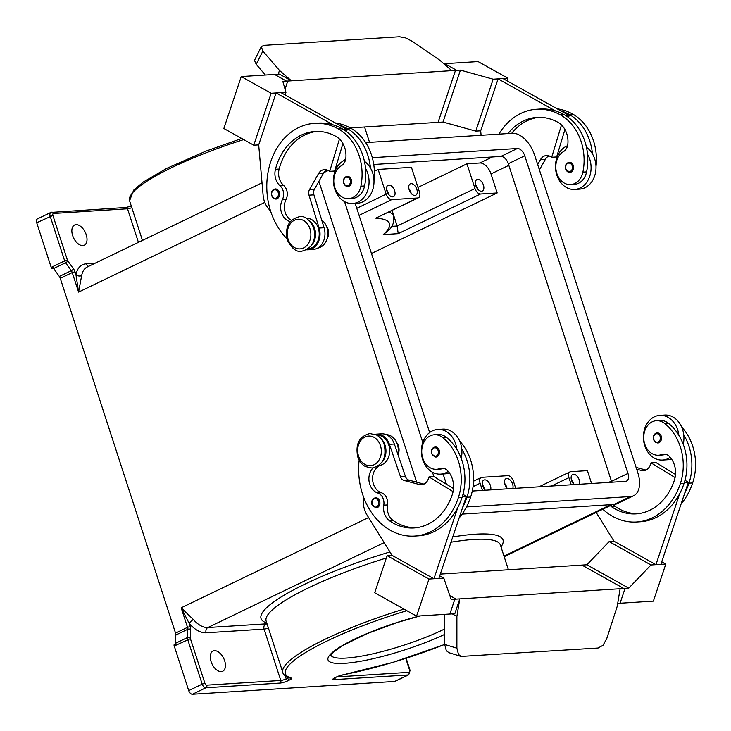<?xml version="1.0" encoding="UTF-8"?>
<svg xmlns="http://www.w3.org/2000/svg" width="731" height="731" viewBox="0 0 731 731"><rect width="100%" height="100%" fill="white"/><g stroke="black" fill="none" stroke-linecap="round" stroke-linejoin="round"><path stroke-width="1.1" d="M665.63 454.234A10.179 8.087 -93.6 0 0 665.548 454.262A17.297 13.743 86.4 0 1 662.286 454.974L658.585 455.212A17.297 13.743 86.4 0 1 650.453 452.535A17.297 13.743 86.4 0 1 644.084 433.538A17.297 13.743 86.4 0 1 656.392 420.672A17.297 13.743 86.4 0 1 664.525 423.35A48.145 38.259 86.4 0 1 680.314 483.721A65.132 51.755 86.4 0 1 636.591 521.998A65.132 51.755 86.4 0 1 602.792 509.233M610.239 505.642A14.245 11.321 -93.6 0 0 611.71 506.839A56.991 45.285 -93.6 0 0 636.08 513.875A56.991 45.285 -93.6 0 0 674.338 480.377A20.358 16.173 -93.6 0 0 669.422 456.446A10.179 8.087 -93.6 0 0 663.757 454.079A10.179 8.087 -93.6 0 0 661.847 454.499A17.297 13.743 86.4 0 1 658.585 455.212M449.455 472.994A22.387 17.791 86.4 0 1 445.535 473.807L440.601 474.117A22.387 17.791 -93.6 0 0 445.983 472.692A22.387 17.791 -93.6 0 0 448.213 471.385M373.02 467.959A14.245 11.321 -93.6 0 0 369.192 482.058A14.245 11.321 -93.6 0 0 377.68 492.977A10.179 8.087 86.4 0 1 383.793 505.167A14.245 11.321 -93.6 0 0 389.705 520.911A56.991 45.285 -93.6 0 0 414.066 527.946A56.991 45.285 -93.6 0 0 452.334 494.448A20.358 16.173 -93.6 0 0 447.418 470.517A10.179 8.087 -93.6 0 0 441.752 468.151A10.179 8.087 -93.6 0 0 439.834 468.571A17.297 13.743 86.4 0 1 436.581 469.284A17.297 13.743 86.4 0 1 428.448 466.606A17.297 13.743 86.4 0 1 422.079 447.61A17.297 13.743 86.4 0 1 434.388 434.744L438.088 434.516A17.297 13.743 86.4 0 1 446.221 437.184A48.145 38.259 86.4 0 1 456.829 449.309A22.387 17.791 -93.6 0 0 437.768 429.426A22.387 17.791 -93.6 0 0 432.386 430.851A22.387 17.791 -93.6 0 0 421.869 456.354A22.387 17.791 -93.6 0 0 440.601 474.117M435.146 446.933A5.09 4.039 86.4 0 1 439.203 450.205A5.09 4.039 86.4 0 1 435.786 457.085L431.546 453.777C430.742 450.122 431.939 447.838 435.146 446.933M507.972 133.572A56.991 45.285 86.4 0 1 537.002 117.399A56.991 45.285 86.4 0 1 558.009 122.351A20.358 16.173 86.4 0 1 567.868 143.897A10.179 8.087 86.4 0 1 563.437 151.637A17.297 13.743 -93.6 0 0 556.236 162.547A17.297 13.743 -93.6 0 0 570.655 184.596L574.356 184.367A17.297 13.743 -93.6 0 0 586.591 171.886A48.145 38.259 -93.6 0 0 587.523 154.204A48.145 38.259 -93.6 0 0 564.195 114.694A65.132 51.755 -93.6 0 0 555.459 110.92L498.094 78.884L480.696 130.812L481.089 135.272M570.655 184.596A17.297 13.743 -93.6 0 0 582.89 172.123A48.145 38.259 -93.6 0 0 560.494 114.931A65.132 51.755 -93.6 0 0 536.49 109.275A65.132 51.755 -93.6 0 0 498.898 134.148M290.298 221.612A14.245 11.321 86.4 0 1 282.376 199.673A10.179 8.087 -93.6 0 0 279.991 185.701A14.245 11.321 86.4 0 1 275.45 169.29A56.991 45.285 86.4 0 1 314.997 131.47A56.991 45.285 86.4 0 1 336.004 136.423A20.358 16.173 86.4 0 1 345.864 157.969A10.179 8.087 86.4 0 1 341.432 165.709A17.297 13.743 -93.6 0 0 334.222 176.619A17.297 13.743 -93.6 0 0 348.65 198.668L352.351 198.439A17.297 13.743 -93.6 0 0 364.586 185.957A48.145 38.259 -93.6 0 0 365.509 168.276A22.387 17.791 86.4 0 1 358.062 202.094A22.387 17.791 86.4 0 1 352.68 203.52L357.614 203.2A22.387 17.791 -93.6 0 0 362.996 201.774A22.387 17.791 -93.6 0 0 370.443 167.966A48.145 38.259 -93.6 0 0 347.115 128.455A65.132 51.755 -93.6 0 0 338.38 124.681L347.152 129.579L343.89 129.78M364.44 161.332A22.387 17.791 86.4 0 1 370.443 167.966M352.68 203.52A22.387 17.791 86.4 0 1 333.948 185.756A22.387 17.791 86.4 0 1 344.465 160.253A22.387 17.791 86.4 0 1 345.553 159.778M351.282 179.607A5.09 4.039 -93.6 0 0 347.216 176.326C344.137 177.039 342.94 179.323 343.625 183.17L345.242 185.61L347.865 186.487A5.09 4.039 -93.6 0 0 351.282 179.607M484.717 489.542A6.314 3.646 64.3 0 0 482.46 484.854M485.357 490.218A6.314 3.646 -115.7 0 1 482.396 484.461A6.314 3.646 -115.7 0 1 483.84 480.066A6.314 3.646 -115.7 0 1 484.662 479.856A6.314 3.646 -115.7 0 1 489.432 483.355A6.314 3.646 -115.7 0 1 490.592 489.889M388.929 194.748A6.314 3.646 64.3 0 0 386.672 190.06M388.883 185.062A6.314 3.646 -115.7 0 1 394.375 190.042A6.314 3.646 -115.7 0 1 393.534 196.648A6.314 3.646 -115.7 0 1 392.711 196.858A6.314 3.646 -115.7 0 1 387.22 191.878A6.314 3.646 -115.7 0 1 388.06 185.272A6.314 3.646 -115.7 0 1 388.883 185.062M504.664 483.447A6.314 3.646 -115.7 0 1 506.921 488.134M507.561 488.811A6.314 3.646 -115.7 0 1 504.591 483.054A6.314 3.646 -115.7 0 1 506.044 478.659A6.314 3.646 -115.7 0 1 506.866 478.449A6.314 3.646 -115.7 0 1 511.636 481.948A6.314 3.646 -115.7 0 1 512.797 488.482M475.479 184.431A6.314 3.646 -115.7 0 1 477.736 189.119M477.681 179.433A6.314 3.646 -115.7 0 1 483.182 184.413A6.314 3.646 -115.7 0 1 482.341 191.019A6.314 3.646 -115.7 0 1 481.519 191.23A6.314 3.646 -115.7 0 1 476.018 186.25A6.314 3.646 -115.7 0 1 476.859 179.643A6.314 3.646 -115.7 0 1 477.681 179.433M571.258 479.225A6.314 3.646 -115.7 0 1 573.515 483.913M574.164 484.589A6.314 3.646 -115.7 0 1 571.194 478.832A6.314 3.646 -115.7 0 1 572.647 474.437A6.314 3.646 -115.7 0 1 573.47 474.227A6.314 3.646 -115.7 0 1 578.23 477.727A6.314 3.646 -115.7 0 1 579.4 484.26M408.876 188.653A6.314 3.646 -115.7 0 1 411.133 193.34M411.078 183.655A6.314 3.646 -115.7 0 1 416.579 188.635A6.314 3.646 -115.7 0 1 415.738 195.241A6.314 3.646 -115.7 0 1 414.916 195.451A6.314 3.646 -115.7 0 1 409.415 190.471A6.314 3.646 -115.7 0 1 410.255 183.865A6.314 3.646 -115.7 0 1 411.078 183.655M327.004 239.028A10.179 8.087 -93.6 0 0 328.009 229.095A10.179 8.087 -93.6 0 0 326.154 225.605M308.226 248.778A15.269 12.125 -93.6 0 0 312.978 247.096A15.269 12.125 -93.6 0 0 318.734 229.68A15.269 12.125 -93.6 0 0 306.289 218.313M317.556 248.147A15.269 12.125 -93.6 0 0 321.613 246.548A15.269 12.125 -93.6 0 0 327.863 233.491A15.269 12.125 -93.6 0 0 321.667 219.93M275.212 188.936A5.09 4.039 86.4 0 1 279.279 192.207A5.09 4.039 86.4 0 1 275.861 199.097L273.239 198.22L271.621 195.78C270.936 191.924 272.133 189.649 275.212 188.936M565.803 169.135A5.09 4.039 -93.6 0 0 569.869 172.415A5.09 4.039 -93.6 0 0 573.287 165.535A5.09 4.039 -93.6 0 0 569.221 162.255C566.022 163.168 564.825 165.444 565.63 169.099L569.869 172.415M567.567 145.707A22.387 17.791 -93.6 0 0 566.47 146.182A22.387 17.791 -93.6 0 0 555.953 171.684A22.387 17.791 -93.6 0 0 574.685 189.448A22.387 17.791 -93.6 0 0 580.067 188.022A22.387 17.791 -93.6 0 0 587.523 154.204M586.445 147.26A22.387 17.791 86.4 0 1 592.457 153.894A22.387 17.791 86.4 0 1 585.001 187.712A22.387 17.791 86.4 0 1 579.619 189.128L574.685 189.448M261.314 46.638L254.498 60.353L256.206 64.31L262.868 51.051L261.314 46.638L263.992 45.34L399.482 36.76L405.696 37.939L412.686 41.557L439.815 60.244L451.776 70.651L291.441 80.812L279.48 74.133L274.545 74.443L286.506 81.132L274.545 74.443M396.604 442.419A10.179 8.087 86.4 0 1 398.459 445.91A10.179 8.087 86.4 0 1 398.02 454.773M434.388 434.744A17.297 13.743 86.4 0 1 442.52 437.421A48.145 38.259 86.4 0 1 458.31 497.793A65.132 51.755 86.4 0 1 414.587 536.07A65.132 51.755 86.4 0 1 359.159 460.091M380.275 437.915A15.269 12.125 86.4 0 1 381.82 462.376M376.739 435.128A15.269 12.125 86.4 0 1 389.495 448.222A15.269 12.125 86.4 0 1 380.833 465.163A14.245 11.321 -93.6 0 0 372.591 478.906A14.245 11.321 -93.6 0 0 381.381 492.749A10.179 8.087 86.4 0 1 387.494 504.929A14.245 11.321 -93.6 0 0 393.406 520.673A56.991 45.285 -93.6 0 0 415.912 527.782M386.078 434.57A15.269 12.125 86.4 0 1 397.865 454.326M375.551 497.729A5.09 4.039 86.4 0 1 379.608 501A5.09 4.039 86.4 0 1 376.191 507.881L371.951 504.573C371.147 500.918 372.353 498.643 375.551 497.729M661.217 436.133A5.09 4.039 86.4 0 1 657.79 443.013L655.177 442.136L653.551 439.706C652.865 435.85 654.062 433.565 657.151 432.862A5.09 4.039 86.4 0 1 661.217 436.133M670.217 457.314A22.387 17.791 86.4 0 1 667.997 458.62A22.387 17.791 86.4 0 1 662.615 460.046A22.387 17.791 86.4 0 1 643.874 442.282A22.387 17.791 86.4 0 1 654.4 416.78A22.387 17.791 86.4 0 1 659.782 415.354A22.387 17.791 86.4 0 1 678.834 435.237A48.145 38.259 86.4 0 1 684.015 483.483A65.132 51.755 86.4 0 1 679.766 493.516L655.935 564.661L660.87 564.35L688.346 482.323L684.317 482.579M659.782 415.354L664.717 415.044A22.387 17.791 -93.6 0 1 683.768 434.927A22.387 17.791 86.4 0 1 683.22 444.302M458.483 654.419L456.893 648.196L444.704 644.44L446.303 650.663L448.871 652.673L461.06 656.429L458.483 654.419M581.94 565.109L623.808 588.492L625.042 588.409L620.116 588.729L617.238 606.273L606.712 638.702L603.029 645.263L598.095 648.022L461.06 656.429M374.382 171.246L378.137 169.437L411.443 167.326L419.475 192.052A6.104 3.527 -115.7 0 1 418.424 197.79L375.771 218.158A117.033 21.811 -18 0 1 383.236 234.605L388.654 230.329C392.885 226.418 394.493 221.639 393.479 215.974A123.146 22.953 162 0 0 388.865 212.027M383.236 234.605L398.212 233.655L397.152 226.025L391.715 226.363M82.831 245.589A11.193 6.469 -115.7 0 1 73.082 236.753A11.193 6.469 -115.7 0 1 74.571 225.038A11.193 6.469 -115.7 0 1 76.033 224.664A11.193 6.469 -115.7 0 1 85.783 233.5A11.193 6.469 -115.7 0 1 84.293 245.214A11.193 6.469 -115.7 0 1 82.831 245.589M214.457 650.691A11.193 6.469 -115.7 0 1 224.207 659.526A11.193 6.469 -115.7 0 1 222.717 671.241A11.193 6.469 -115.7 0 1 221.255 671.615A11.193 6.469 -115.7 0 1 211.506 662.779A11.193 6.469 -115.7 0 1 212.995 651.065A11.193 6.469 -115.7 0 1 214.457 650.691M53.518 213.479A2.038 1.617 86.4 0 0 51.398 212.292A4.075 2.348 64.3 0 0 50.868 212.429L37.4 218.916A4.075 2.348 64.3 0 0 36.55 220.004A4.075 2.348 64.3 0 0 36.705 222.745L52.897 215.453A2.038 1.179 -115.7 0 1 53.518 213.479L127.523 208.783A4.075 0.758 162 0 0 130.136 208.253A4.075 0.758 162 0 0 131.818 207.686M138.424 242.354L127.523 208.783A2.038 1.617 86.4 0 0 125.896 207.476L50.868 212.429A4.075 2.348 64.3 0 0 50.019 213.516A4.075 2.348 64.3 0 0 50.174 216.257L64.675 260.885L51.197 267.372A4.075 2.348 64.3 0 0 51.609 268.35A4.075 2.348 64.3 0 0 51.627 268.387L53.116 267.665A4.075 2.348 64.3 0 0 53.646 268.533L59.321 276.455A4.075 2.348 -115.7 0 1 59.869 277.36A4.075 2.348 -115.7 0 1 60.271 278.337L72.241 272.572L78.592 292.098L81.662 275.614A24.425 14.117 -115.7 0 1 87.281 266.989L262.027 182.823M95.039 263.251L86.24 263.809A28.5 16.466 64.3 0 0 75.969 274.829L78.592 292.098L264.777 202.414M368.607 517.53L181.169 607.808L187.52 627.344L175.541 633.11A4.075 2.348 -115.7 0 1 175.778 634.097A4.075 2.348 -115.7 0 1 175.833 635.029L187.803 629.263A2.038 1.133 2.8 0 1 189.265 629.016A2.038 1.133 2.8 0 1 190.681 629.428A6.104 3.527 64.3 0 0 190.243 626.54L189.256 623.488A4.075 1.407 139.2 0 1 193.423 619.568L181.169 607.808L189.256 623.488A28.5 16.466 64.3 0 0 206.124 632.781A4.075 3.235 86.4 0 1 206.124 629.665A4.075 3.235 86.4 0 1 207.878 627.536A24.425 14.117 -115.7 0 1 193.423 619.568M190.243 626.54L187.52 627.344A4.075 2.348 -115.7 0 1 187.757 628.331A4.075 2.348 -115.7 0 1 187.803 629.263L187.401 637.569L175.431 643.344A4.075 2.348 64.3 0 0 175.477 644.239L173.978 644.961A4.075 2.348 64.3 0 0 173.987 644.998A4.075 2.348 64.3 0 0 174.225 645.985L188.717 690.612A4.075 2.348 64.3 0 0 190.316 693.253A4.075 2.348 64.3 0 0 192.427 694.258L394.694 681.438A4.075 2.348 64.3 0 0 395.224 681.301L408.693 674.814A4.075 2.348 64.3 0 1 408.163 674.951A2.038 1.617 -93.6 0 0 409.049 672.328L336.744 676.906M53.646 268.533L65.616 262.767L71.3 270.689A4.075 2.348 -115.7 0 1 71.839 271.585A4.075 2.348 -115.7 0 1 72.241 272.572L74.973 271.768L75.969 274.829A4.075 2.595 -169.8 0 0 81.662 275.614M175.431 643.344L175.833 635.029M175.541 633.11L60.271 278.337M51.197 267.372L36.705 222.745M53.464 268.268L51.627 268.387M482.423 490.4L480.103 483.255A6.104 3.527 -115.7 0 1 481.153 477.517A6.104 3.527 -115.7 0 1 481.948 477.316L507.853 475.671A6.104 3.527 64.3 0 1 513.409 481.144L515.73 488.29M591.58 483.483L587.404 470.627L570.756 471.687A6.104 3.527 64.3 0 0 569.961 471.888A6.104 3.527 64.3 0 0 568.91 477.626L571.231 484.772M417.968 187.401L466.945 163.808L479.892 162.986A12.217 7.054 -115.7 0 1 491.004 173.932L497.181 192.947L371.467 253.502M497.181 192.947L480.532 194.007A6.104 3.527 -115.7 0 1 474.976 188.534L466.945 163.808M378.137 169.437L386.169 194.163A6.104 3.527 64.3 0 0 391.725 199.636L417.629 197.991L375.771 218.158M392.099 210.473L397.152 226.025L474.976 188.534M444.704 644.404A121.108 22.57 -18 0 1 343.049 674.814A2.038 1.096 79 0 1 342.821 674.914L393.004 662.35L444.704 644.44L444.713 614.351M452.325 613.885L456.893 616.434L456.893 648.196M456.893 616.434L459.772 598.89L454.837 599.201L456.071 599.118L449.83 595.628M449.848 614.031L454.801 613.729L459.772 598.89L620.116 588.729M625.042 588.418L620.071 603.249L617.704 603.404M449.867 614.04L454.837 599.201L449.867 614.022L416.569 616.132L374.701 592.75L387.128 555.661L428.996 579.043L443.799 578.102L451.137 599.42L456.071 599.109M655.935 564.661L614.067 541.278L609.133 541.589L586.883 564.78L440.309 574.091M620.08 603.239L653.377 601.129L665.804 564.03L651.001 564.972L628.742 588.163L623.808 588.492L581.949 565.1M363.481 496.778L363.38 501.393A20.358 16.173 -93.6 0 0 366.898 514.788L392.054 555.35L433.931 578.733L438.865 578.422L466.341 496.395L462.303 496.651M392.063 555.35L387.128 555.661M439.724 575.836L443.799 578.102M416.569 616.132L428.996 579.043M433.931 578.733L457.761 507.588A65.132 51.755 86.4 0 1 418.287 535.832A65.132 51.755 86.4 0 1 416.432 535.905M586.883 564.78L628.742 588.163M609.133 541.589L651.001 564.972M661.738 561.764L665.804 564.03M679.766 493.516A65.132 51.755 86.4 0 1 640.292 521.76L636.591 521.998M614.058 541.278L596.167 512.422M656.392 420.672L660.093 420.444A17.297 13.743 86.4 0 1 668.225 423.112A48.145 38.259 86.4 0 1 678.834 435.237M662.615 460.046L667.549 459.735A22.387 17.791 -93.6 0 0 671.46 458.922M681.639 426.959A48.145 38.259 86.4 0 1 692.65 482.935A65.132 51.755 86.4 0 1 681.091 503.988M453.503 488.555L433.922 476.594L428.987 476.914L428.366 478.768A10.179 8.087 86.4 0 1 421.531 484.744A10.179 8.087 86.4 0 1 419.439 484.534L404.079 480.459A6.104 4.852 86.4 0 1 400.497 476.758L389.413 444.32A16.283 12.939 -93.6 0 0 376.502 434.123L381.436 433.803A16.283 12.939 86.4 0 1 394.347 444.009L405.431 476.448A6.104 4.852 -93.6 0 0 409.013 480.148L423.953 484.114M462.979 494.339L466.341 496.395M453.083 491.625L428.987 476.914M376.502 434.123A16.283 12.939 -93.6 0 0 375.03 434.324M459.635 441.031A48.145 38.259 86.4 0 1 470.645 497.007A65.132 51.755 86.4 0 1 459.086 518.06M437.768 429.426L442.703 429.115A22.387 17.791 86.4 0 1 461.764 448.998A48.145 38.259 86.4 0 1 466.945 497.244A65.132 51.755 86.4 0 1 462.696 507.277M443.616 468.306A10.179 8.087 -93.6 0 0 443.534 468.333A17.297 13.743 86.4 0 1 440.281 469.046L436.581 469.284M456.829 449.309A48.145 38.259 86.4 0 1 462.01 497.555A65.132 51.755 86.4 0 1 457.761 507.588M265.417 75.037L256.206 64.31M262.868 51.051L279.48 70.414L291.441 80.812L282.815 81.369L285.958 92.325L271.155 93.266L241.248 76.563L223.85 128.492L253.758 145.195L271.155 93.266M279.48 70.414L278.209 74.215M451.776 70.651L456.711 70.34L444.75 63.652L443.808 63.716M456.711 70.34L455.477 70.423L438.079 122.342L350.25 127.907M438.07 122.342L455.477 70.423M444.768 63.661L478.056 61.559L507.963 78.254L493.16 79.195L460.42 70.112L455.486 70.423M274.554 74.452L241.248 76.563M338.38 124.681L281.024 92.645L276.09 92.956L258.692 144.884L253.758 145.195M285.044 89.136L287.749 81.059M285.09 94.911L285.958 92.325M276.09 92.956L333.446 124.992A65.132 51.755 -93.6 0 0 318.186 123.11L314.485 123.347A65.132 51.755 -93.6 0 0 268.944 167.966A65.132 51.755 -93.6 0 0 286.917 238.653M438.088 122.351L443.023 122.04L475.771 131.123L480.696 130.812M443.023 122.04L460.42 70.112M475.771 131.123L493.16 79.195M507.095 80.839L507.963 78.254M592.457 153.894A48.145 38.259 -93.6 0 0 569.129 114.383A65.132 51.755 -93.6 0 0 560.394 110.609L503.029 78.573L498.094 78.884M565.904 115.717L569.166 115.507L568.544 117.545M560.394 110.609L569.166 115.507M555.459 110.92A65.132 51.755 -93.6 0 0 540.191 109.038A65.132 51.755 -93.6 0 0 538.345 109.202M596.003 166.577A48.145 38.259 -93.6 0 0 572.83 114.155A65.132 51.755 -93.6 0 0 557.177 108.809M270.671 211.296L268.085 208.125A20.358 16.173 86.4 0 1 263.133 195.424L258.692 144.884M291.413 220.396A14.245 11.321 86.4 0 1 286.077 199.444A10.179 8.087 -93.6 0 0 283.692 185.464A14.245 11.321 86.4 0 1 279.151 169.053A56.991 45.285 86.4 0 1 316.852 131.406M339.458 139.018L329.699 171.337L328.21 170.497A10.179 8.087 -93.6 0 0 324.454 169.61A10.179 8.087 -93.6 0 0 318.451 173.722L309.542 189.493A6.104 4.852 -93.6 0 0 309.003 195.177L319.145 228.063A16.283 12.939 86.4 0 1 308.107 249.801A16.283 12.939 86.4 0 1 306.627 249.792M334.862 171.84L334.597 171.027L329.699 171.337M334.634 171.017L342.93 143.568M347.152 129.579L346.54 131.617M308.107 249.801L313.042 249.49A16.283 12.939 -93.6 0 0 324.08 227.752L313.937 194.866A6.104 4.852 86.4 0 1 314.476 189.183L323.385 173.411A10.179 8.087 86.4 0 1 326.949 169.939M365.509 168.276A48.145 38.259 -93.6 0 0 342.181 128.766A65.132 51.755 -93.6 0 0 333.446 124.992M373.998 180.648A48.145 38.259 -93.6 0 0 350.816 128.227A65.132 51.755 -93.6 0 0 335.173 122.881M311.379 245.561A15.269 12.125 -93.6 0 0 309.825 221.1M348.65 198.668A17.297 13.743 -93.6 0 0 360.886 186.186A48.145 38.259 -93.6 0 0 338.49 129.003A65.132 51.755 -93.6 0 0 314.485 123.347M418.424 197.79A6.104 3.527 -115.7 0 1 417.629 197.991M416.661 482.177L318.908 181.334M365.674 142.591L512.413 133.289A24.425 14.117 -115.7 0 1 534.626 155.173L637.825 472.793A24.425 14.117 -115.7 0 1 633.631 495.737L617.165 503.659A24.425 14.117 -115.7 0 1 613.976 504.481L462.111 514.103M611.746 482.204A8.142 4.706 64.3 0 0 611.5 481.345L508.301 163.726A8.142 4.706 64.3 0 0 500.89 156.434L373.751 164.493M343.716 160.637A8.142 4.706 -115.7 0 1 344.858 159.641A8.142 4.706 -115.7 0 1 345.644 159.395M372.317 157.695L517.356 148.503A8.142 4.706 -115.7 0 1 524.757 155.794L627.966 473.414A8.142 4.706 -115.7 0 1 626.558 481.062A8.142 4.706 -115.7 0 1 625.498 481.336L472.272 491.049M446.44 484.242L443.096 473.962M429.645 432.542L355.175 203.355M633.631 495.737A24.425 14.117 -115.7 0 1 630.442 496.55L466.442 506.948M433.885 476.603L432.469 472.235M422.792 442.447L344.548 201.637M343.798 183.207A5.09 4.039 -93.6 0 0 347.865 186.487M511.673 133.334A56.991 45.285 86.4 0 1 538.857 117.335M564.935 129.497L556.638 156.946L551.704 157.266L561.472 124.955M548.963 155.877A10.179 8.087 -93.6 0 0 545.39 159.34L539.414 169.912M537.678 164.566L540.456 159.65A10.179 8.087 86.4 0 1 546.459 155.539A10.179 8.087 86.4 0 1 550.215 156.425L551.704 157.266M461.764 448.998A22.387 17.791 86.4 0 1 461.215 458.374M683.768 434.927A48.145 38.259 86.4 0 1 688.949 483.173A65.132 51.755 86.4 0 1 684.7 493.206M613.099 504.536A14.245 11.321 -93.6 0 0 615.411 506.601A56.991 45.285 -93.6 0 0 637.925 513.71M684.984 480.267L688.346 482.323M636.664 469.192L641.452 470.462A10.179 8.087 -93.6 0 0 643.545 470.673A10.179 8.087 -93.6 0 0 650.371 464.697L650.992 462.842L675.088 477.553M645.957 470.042L636.08 467.42M650.992 462.842L655.926 462.522L675.508 474.483M380.44 445.618A14.858 11.806 86.4 0 1 374.025 464.761A14.858 11.806 86.4 0 1 358.583 456.144A14.858 11.806 86.4 0 1 364.997 436.992A14.858 11.806 86.4 0 1 380.44 445.618M665.548 454.262L661.847 454.499M431.829 453.558A4.276 3.399 86.4 0 1 433.675 448.048A4.276 3.399 86.4 0 1 438.116 450.524A4.276 3.399 86.4 0 1 436.27 456.034A4.276 3.399 86.4 0 1 431.829 453.558M586.591 171.886L582.89 172.123M350.186 179.927A4.276 3.399 -93.6 0 0 345.745 177.441A4.276 3.399 -93.6 0 0 343.899 182.951A4.276 3.399 -93.6 0 0 348.34 185.427A4.276 3.399 -93.6 0 0 350.186 179.927M309.99 228.803A14.858 11.806 -93.6 0 0 294.556 220.177A14.858 11.806 -93.6 0 0 288.142 239.32A14.858 11.806 -93.6 0 0 303.575 247.946A14.858 11.806 -93.6 0 0 309.99 228.803M278.191 192.527A4.276 3.399 -93.6 0 0 273.75 190.051A4.276 3.399 -93.6 0 0 271.905 195.561A4.276 3.399 -93.6 0 0 276.345 198.037A4.276 3.399 -93.6 0 0 278.191 192.527M565.913 168.879A4.276 3.399 -93.6 0 0 570.354 171.365A4.276 3.399 -93.6 0 0 572.199 165.855A4.276 3.399 -93.6 0 0 567.759 163.369A4.276 3.399 -93.6 0 0 565.913 168.879M442.52 437.421L446.221 437.184M379.087 465.272L380.833 465.163M372.234 504.353A4.276 3.399 86.4 0 1 374.08 498.844A4.276 3.399 86.4 0 1 378.521 501.32A4.276 3.399 86.4 0 1 376.675 506.83A4.276 3.399 86.4 0 1 372.234 504.353M660.12 436.453A4.276 3.399 86.4 0 1 658.275 441.963A4.276 3.399 86.4 0 1 653.834 439.486A4.276 3.399 86.4 0 1 655.68 433.976A4.276 3.399 86.4 0 1 660.12 436.453M444.713 628.943A72.214 13.46 -18 0 1 346.229 658.074A72.214 13.46 -18 0 1 330.787 655.14M419.667 615.941A76.289 14.218 162 0 0 339.522 647.282A76.289 14.218 162 0 0 344.475 663.328A76.289 14.218 162 0 0 444.704 634.371M450.99 542.219A123.146 22.953 -18 0 1 473.816 539.441A123.146 22.953 -18 0 1 493.388 540.328A123.146 22.953 -18 0 1 500.379 544.997L508.429 569.769M206.124 632.781L264.092 629.108A4.075 0.758 162 0 0 266.714 628.569A4.075 0.758 162 0 0 268.396 628.002M266.879 623.36L265.846 623.863A4.075 3.235 86.4 0 0 264.092 625.992A4.075 3.235 86.4 0 0 264.092 629.108L280.777 680.46L206.772 685.148A2.038 1.179 -115.7 0 1 204.918 683.321L190.416 638.693A2.038 1.179 -115.7 0 1 190.279 637.734L190.681 629.428M283.4 679.921A4.075 0.758 -18 0 1 280.777 680.46A2.038 1.617 -93.6 0 1 279.9 683.083A6.104 1.142 162 0 0 288.087 680.68A2.038 1.179 -115.7 0 1 287.036 680.177A2.038 1.179 -115.7 0 1 286.232 678.861A4.075 0.758 -18 0 1 283.4 679.921M241.733 138.479L206.014 151.089L166.558 168.45L143.221 182.074L133.663 190.133L129.579 200.787A123.146 22.953 -18 0 1 243.715 139.584M67.398 260.081L64.675 260.885A4.075 2.348 64.3 0 0 65.077 261.862A4.075 2.348 64.3 0 0 65.616 262.767A2.038 0.484 -35.6 0 0 66.896 261.954A2.038 0.484 -35.6 0 0 67.873 261.022A2.038 1.179 -115.7 0 1 67.398 260.081L52.897 215.453M59.321 276.455L71.3 270.689A2.038 0.484 -35.6 0 0 72.579 269.876A2.038 0.484 -35.6 0 0 73.548 268.944L67.873 261.022M174.225 645.985L190.416 638.693M190.279 637.734A2.038 1.133 2.8 0 0 188.863 637.322A2.038 1.133 2.8 0 0 187.401 637.569A4.075 2.348 64.3 0 0 187.456 638.51A4.075 2.348 64.3 0 0 187.693 639.497L202.195 684.125L204.918 683.321M192.427 694.258L205.895 687.77A2.038 1.617 -93.6 0 0 206.772 685.148M188.717 690.612L202.195 684.125A4.075 2.348 64.3 0 0 203.785 686.765A4.075 2.348 64.3 0 0 205.895 687.77L279.9 683.083M405.769 658.384L409.662 670.345A2.038 1.179 -115.7 0 1 409.049 672.328M343.049 674.814A6.104 1.142 162 0 0 336.452 676.988L334.953 677.71A6.104 1.142 162 0 0 334.168 679.638A2.038 1.617 -93.6 0 0 335.163 677.674M403.941 609.087A123.146 22.953 162 0 0 282.833 672.456C282.934 674.43 285.392 676.33 290.207 678.14A2.038 1.928 106.1 0 0 291.386 678.094A121.108 22.57 -18 0 1 406.829 610.696M288.087 680.68L289.586 679.958A2.038 1.179 -115.7 0 1 288.526 679.455A2.038 1.179 -115.7 0 1 287.731 678.14L286.232 678.861L285.236 675.773M88.625 266.34A4.075 3.235 86.4 0 1 87.985 266.075A4.075 3.235 86.4 0 1 86.24 263.809M500.982 546.852A127.212 23.712 162 0 0 475.57 534.197A127.212 23.712 162 0 0 452.754 536.938M267.171 624.247A4.075 2.348 -115.7 0 0 265.846 623.863L207.878 627.536L384.159 542.621M389.943 551.942A127.212 23.712 162 0 0 266.751 622.958M282.833 672.456L266.148 621.103A123.146 22.953 -18 0 1 386.343 558.009M503.988 556.099L610.732 504.682M288.644 677.628A4.075 0.758 -18 0 1 287.731 678.14L287.393 677.098M289.586 679.958A6.104 1.142 162 0 0 291.386 678.094M336.452 676.988A2.038 1.179 64.3 0 0 336.717 676.924L342.821 674.914A2.038 1.096 79 0 1 342.583 674.914M334.953 677.71A2.038 1.179 64.3 0 0 335.218 677.646L336.717 676.924A2.038 1.179 64.3 0 0 336.918 676.769M334.067 678.176L335.218 677.646A2.038 1.179 64.3 0 0 335.438 677.482M334.168 679.638L408.163 674.951L394.694 681.438M74.973 271.768A6.104 3.527 64.3 0 0 73.548 268.944M608.621 482.405L611.408 481.062M491.004 173.932L508.822 165.343M480.532 194.007L398.212 233.655M359.076 215.362L391.725 199.636M479.892 162.986L492.392 156.973M386.169 194.163L356.783 208.317M568.91 477.626L551.457 486.033M480.103 483.255L473.039 486.654M423.587 484.269L419.439 484.534M409.013 480.148L404.079 480.459M405.431 476.448L400.497 476.758M394.347 444.009L389.413 444.32M466.945 497.244L470.645 497.007M377.68 492.977L381.381 492.749M383.793 505.167L387.494 504.929M389.705 520.911L393.406 520.673M439.834 468.571L443.534 468.333M458.31 497.793L462.01 497.555M323.385 173.411L318.451 173.722M314.476 189.183L309.542 189.493M313.937 194.866L309.003 195.177M324.08 227.752L319.145 228.063M347.115 128.455L350.816 128.227M282.376 199.673L286.077 199.444M279.991 185.701L283.692 185.464M275.45 169.29L279.151 169.053M360.886 186.186L364.586 185.957M338.49 129.003L342.181 128.766M343.981 160.299L345.617 159.513M500.89 156.434L517.356 148.503M508.301 163.726L524.757 155.794M611.5 481.345L627.966 473.414M323.915 172.571L328.219 170.506M613.976 504.481L630.442 496.55M572.83 114.155L569.129 114.383M564.195 114.694L560.494 114.931M540.456 159.65L545.39 159.34M692.65 482.935L688.949 483.173M684.015 483.483L680.314 483.721M668.225 423.112L664.525 423.35M615.411 506.601L611.71 506.839M641.452 470.462L645.592 470.197M552.088 208.902L554.701 216.961M301.638 251.236C312.274 248.485 316.331 240.718 313.791 227.953C309.359 219.337 304.58 215.581 299.454 216.705C288.809 219.455 284.761 227.213 287.292 239.987C291.733 248.604 296.512 252.35 301.638 251.236M372.088 468.05L365.409 466.533C361.772 464.459 359.223 461.215 357.742 456.802C355.229 444.009 359.277 436.252 369.895 433.52L376.575 435.036C380.211 437.111 382.761 440.354 384.241 444.768C386.754 457.56 382.706 465.318 372.088 468.05M625.151 433.775L622.538 425.716M330.65 654.821L333.793 651.732L342.675 645.564L367.026 633.64L397.308 622.492L420.097 615.913M129.579 200.787L142.454 240.417M406.144 658.265L410.1 670.437L408.693 674.814M504.189 556.72L612.45 504.582M125.896 207.476L131.315 206.115M364.568 127.002L369.548 142.344M391.743 210.638L393.479 215.974M569.961 471.888L538.957 486.819M481.153 477.517L473.524 481.19M414.587 536.07L418.287 535.832M536.49 109.275L540.191 109.038"/></g></svg>
